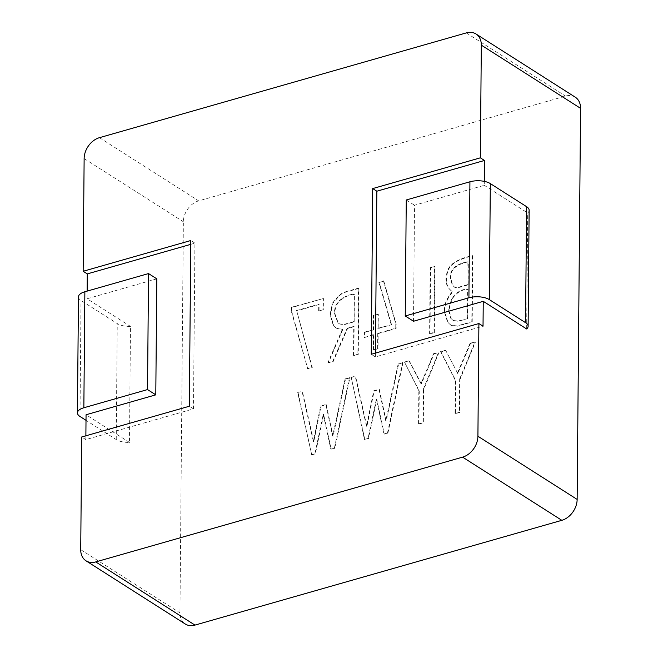 <?xml version="1.0" encoding="UTF-8"?>
<svg xmlns="http://www.w3.org/2000/svg" width="658" height="658" viewBox="0 0 658 658"><rect width="100%" height="100%" fill="white"/><g stroke="black" fill="none" stroke-linecap="round" stroke-linejoin="round"><path stroke-width="0.49" stroke-dasharray="3.29 2.47" d="M418.957 424.073L423.357 422.814L423.645 389.651L439.034 352.425L434.124 353.823L421.367 383.927L409.301 360.913L404.58 362.262L419.253 390.959L418.957 424.073L418.546 423.81L423.357 422.814M457.787 373.53L445.77 350.5L441 351.865L455.714 380.538L455.426 413.66L459.778 412.418L460.065 379.247L475.454 342.02L470.544 343.427L457.787 373.53L445.77 350.5M298.074 392.678L311.752 454.843L315.355 453.864L323.67 414.581L331.204 449.291L334.799 448.262L349.875 377.889L345.524 379.131L333.038 436.328L326.319 404.752L321.038 406.208L313.776 441.674L302.417 391.436L297.655 392.415L311.752 454.843M402.984 362.714L398.641 363.956L386.156 421.153L379.436 389.577L374.147 391.041L366.893 426.507L355.575 376.253L351.232 377.495L364.861 439.676L368.464 438.697L376.779 399.414L384.313 434.124L387.916 433.096L402.984 362.714L398.641 363.956M291.552 310.93L307.747 368.809L312.279 367.567L296.733 310.88L319.13 304.49L319.072 310.921L323.325 309.712L323.423 298.518L291.584 307.607L291.552 310.93L291.14 310.666L307.747 368.809M342.744 329.609L328.367 362.92L333.178 361.546L347.556 328.539L354.144 326.656L353.889 355.633L358.289 354.374L358.865 288.393L344.693 292.44L340.063 294.833L332.923 303.313L330.464 314.656L333.639 325.48L336.501 328.26L342.744 329.609L342.325 329.345L327.947 362.657L328.367 362.92M575.256 97.178A18.35 13.654 -57.5 0 0 565.543 96.084L198.667 200.863A18.35 13.654 -57.5 0 0 183.368 221.762L179.955 612.861A18.35 13.654 -57.5 0 0 185.26 624.006M472.222 321.992L472.806 255.855C464.087 257.862 449.792 262.032 447.522 272.354C445.063 281.838 446.568 287.011 452.663 291.988C447.292 298.263 444.578 304.703 444.52 311.292L447.975 322.338L451.248 325.504L457.499 326.195L472.222 321.992L471.811 321.729L472.386 255.592C463.676 257.599 449.381 261.769 447.111 272.091C444.644 281.575 446.149 286.748 452.252 291.724L452.663 291.988M373.662 334.897L373.53 350.023L378.021 348.74L378.153 333.614L396.149 328.474L396.19 324.131L383.828 281.114L379.247 282.471L391.568 324.739L378.194 328.556L378.317 314.294L373.826 315.577L373.703 329.839L364.491 332.463L364.45 337.529L373.662 334.897L373.25 334.634L373.53 350.023M434.354 332.652L434.93 266.671L430.587 267.913L430.011 333.894L434.354 332.652L433.943 332.389L434.519 266.408L434.93 266.671M78.458 296.898A14.682 6.3 -179.5 0 0 81.008 300.484L117.256 323.571A14.682 6.3 -179.5 0 0 130.481 326.401L129.47 442.406A14.682 6.3 0.5 0 1 116.244 439.577L86.009 420.322M529.131 210.264A14.682 6.3 0.5 0 1 527.675 212.962L526.663 328.967M156.801 278.844L87.07 298.757L130.481 326.401M87.07 298.757L87.136 291.107M190.754 244.348L194.924 243.156L193.477 408.873L85.836 439.618L81.707 436.986M85.836 439.618L85.877 435.793M129.47 442.406L86.058 414.762M413.512 321.244L414.524 205.238L484.263 185.317L484.296 181.361M375.43 353.099L375.397 356.924L483.03 326.179M484.263 185.317L527.675 212.962M194.924 243.156L190.787 240.524M193.477 408.873L189.339 406.241M375.397 356.924L371.26 354.292M406.257 199.974L414.524 205.238M467.657 284.626L457.697 287.472L454.415 287.135L452.219 284.856L450.319 277.906C449.373 267.395 459.967 263.101 467.863 261.629L468.068 284.889L458.116 287.735L454.826 287.398L452.63 285.12L450.738 278.169C449.784 267.658 460.378 263.365 468.274 261.892L468.068 284.889M467.863 261.629L468.274 261.892M467.78 318.62L458.058 321.014L452.918 320.487L450.804 318.398L448.501 309.721L451.536 299.02C455.846 292.53 461.209 289.216 467.616 289.076L468.035 289.339L467.78 318.62L458.47 321.277L453.329 320.75L451.224 318.661L448.92 309.984L451.947 299.283C456.257 292.794 461.62 289.479 468.035 289.339M467.361 318.357L467.616 289.076M472.386 255.592L472.806 255.855M452.252 291.724C446.881 298 444.166 304.44 444.109 311.028L447.555 322.075L450.837 325.241L457.088 325.932L471.811 321.729M373.119 349.76L378.021 348.74M373.25 334.634L364.45 337.529M364.038 337.266L364.08 332.2L364.491 332.463M364.08 332.2L373.703 329.839M373.292 329.576L373.415 315.314L373.826 315.577M373.415 315.314L378.317 314.294M377.906 314.031L378.194 328.556M377.782 328.293L391.568 324.739M377.602 348.477L377.733 333.351L395.738 328.21L395.771 323.868L383.417 280.851L379.247 282.471M378.835 282.208L391.148 324.468M383.417 280.851L383.828 281.114M395.771 323.868L396.19 324.131M395.738 328.21L396.149 328.474M377.733 333.351L378.153 333.614M430.011 333.894L429.592 333.631L430.168 267.65L430.587 267.913M430.168 267.65L434.519 266.408M429.592 333.631L433.943 332.389M353.774 321.589L343.583 324.501L339.117 323.728L337.858 322.765L334.396 313.2C334.445 308.997 335.629 305.263 337.949 301.989C342.728 297.26 348.082 294.644 354.012 294.142L354.185 321.852L343.994 324.764L339.528 323.991L338.27 323.029L334.815 313.463C334.856 309.26 336.041 305.526 338.36 302.252C343.139 297.523 348.493 294.907 354.423 294.406L354.185 321.852M354.012 294.142L354.423 294.406M327.947 362.657L333.178 361.546M353.889 355.633L357.878 354.111L358.454 288.13L344.282 292.177L339.643 294.57L332.504 303.05L330.053 314.392L333.219 325.216L336.09 327.997L342.325 329.345M358.454 288.13L358.865 288.393M357.878 354.111L358.289 354.374M353.478 355.369L353.733 326.393L354.144 326.656M332.767 361.283L347.136 328.276L347.556 328.539M347.136 328.276L353.733 326.393M307.335 368.546L312.279 367.567M291.14 310.666L291.173 307.344L291.584 307.607M291.173 307.344L323.423 298.518M319.072 310.921L323.325 309.712M322.913 309.449L323.012 298.255M318.661 310.658L318.711 304.226L319.13 304.49M311.867 367.304L296.733 310.88M296.322 310.617L318.711 304.226M398.222 363.693L385.736 420.89L386.156 421.153M351.232 377.495L364.45 439.412L368.052 438.434L376.368 399.151L383.902 433.861L387.916 433.096M387.504 432.832L402.573 362.451M383.902 433.861L384.313 434.124M376.368 399.151L376.779 399.414M368.052 438.434L368.464 438.697M364.45 439.412L364.861 439.676M350.813 377.231L355.575 376.253M385.736 420.89L379.016 389.314L373.736 390.778L366.481 426.244L366.893 426.507M366.481 426.244L355.164 375.989M373.736 390.778L374.147 391.041M379.016 389.314L379.436 389.577M311.341 454.579L315.355 453.864M297.655 392.415L302.417 391.436M345.524 379.131L345.113 378.868L332.627 436.065L325.907 404.489L320.627 405.945L313.364 441.411L313.776 441.674M313.364 441.411L302.006 391.173M320.627 405.945L321.038 406.208M325.907 404.489L326.319 404.752M332.627 436.065L333.038 436.328M345.113 378.868L349.875 377.889M314.935 453.601L323.259 414.318L330.785 449.027L334.799 448.262M334.387 447.999L349.464 377.626M330.785 449.027L331.204 449.291M323.259 414.318L323.67 414.581M445.351 350.237L441 351.865M457.368 373.267L470.133 343.155L470.544 343.427M470.133 343.155L475.454 342.02M455.426 413.66L459.366 412.155L459.654 378.983L460.065 379.247M459.654 378.983L475.043 341.757M459.366 412.155L459.778 412.418M455.015 413.397L455.303 380.275L455.714 380.538M440.58 351.594L455.303 380.275M422.946 422.551L423.234 389.388L423.645 389.651M418.546 423.81L418.833 390.696L419.253 390.959M418.833 390.696L404.58 362.262M404.16 361.999L409.301 360.913M434.124 353.823L433.712 353.56L420.947 383.663L421.367 383.927M420.947 383.663L408.881 360.65M433.712 353.56L439.034 352.425M423.234 389.388L438.623 352.162M116.244 439.577L117.256 323.571M84.134 158.578L183.368 221.762M80.72 549.669L179.955 612.861M466.308 32.9L565.543 96.084M99.44 137.678L198.667 200.863M79.996 416.489L81.008 300.484M450.319 277.906L450.738 278.169M448.501 309.721L448.92 309.984M444.109 311.028L444.52 311.292M334.396 313.2L334.815 313.463M452.91 320.487L453.329 320.75M450.779 325.134L451.191 325.397M454.785 287.291L454.374 287.028M336.115 327.955L336.526 328.219M339.528 323.983L339.109 323.72"/><path stroke-width="0.99" d="M86.025 560.822L185.26 624.006A18.35 13.654 -57.5 0 0 194.965 625.1L561.842 520.322A18.35 13.654 -57.5 0 0 577.148 499.422L580.562 108.331A18.35 13.654 -57.5 0 0 575.256 97.178L476.022 33.994A18.35 13.654 -57.5 0 0 466.308 32.9L99.44 137.678A18.35 13.654 -57.5 0 0 84.134 158.578L83.155 271.269L190.787 240.524L189.339 406.241L81.707 436.986L80.72 549.669A18.35 13.654 -57.5 0 0 86.025 560.822A18.35 13.654 -57.5 0 0 95.739 561.916L462.607 457.137A18.35 13.654 -57.5 0 0 477.914 436.238L478.901 323.547L371.26 354.292L372.708 188.575L480.34 157.83L481.327 45.139A18.35 13.654 -57.5 0 0 476.022 33.994M483.252 301.323L526.663 328.967A14.682 6.3 -179.5 0 0 528.119 326.269A14.682 6.3 -179.5 0 0 525.561 322.675L489.313 299.596A14.682 6.3 -179.5 0 0 468.915 297.794L405.246 315.972L413.512 321.244L483.252 301.323L483.03 326.179L478.901 323.547M405.246 315.972L406.257 199.974L469.927 181.789A14.682 6.3 0.5 0 1 490.325 183.59L526.581 206.67A14.682 6.3 0.5 0 1 529.131 210.264L528.119 326.269M87.136 291.107L87.284 273.901L83.155 271.269M85.877 435.793L86.058 414.762L155.79 394.841L156.801 278.844L148.535 273.572L84.866 291.757A14.682 6.3 -179.5 0 0 78.458 296.898L77.438 412.895A14.682 6.3 0.5 0 1 83.854 407.763L147.524 389.577L148.535 273.572M484.296 181.361L484.477 160.462L376.845 191.207L375.43 353.099M87.284 273.901L190.754 244.348M484.477 160.462L480.34 157.83M376.845 191.207L372.708 188.575M147.524 389.577L155.79 394.841M86.009 420.322L79.996 416.489A14.682 6.3 0.5 0 1 77.438 412.895M526.581 206.67L525.561 322.675M462.607 457.137L561.842 520.322M95.739 561.916L194.965 625.1M477.914 436.238L577.148 499.422M481.327 45.139L580.562 108.331M83.854 407.763L84.866 291.757M468.915 297.794L469.927 181.789M489.313 299.596L490.325 183.59"/></g></svg>
